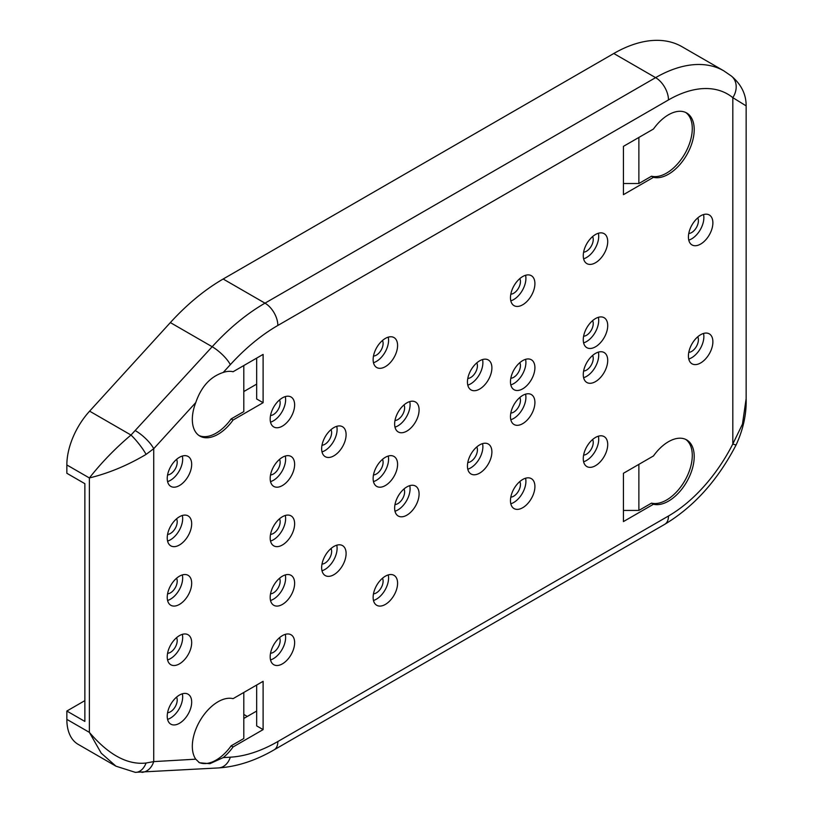 <?xml version="1.0" encoding="UTF-8"?>
<svg xmlns="http://www.w3.org/2000/svg" width="813" height="813" viewBox="0 0 813 813"><rect width="100%" height="100%" fill="white"/><g stroke="black" fill="none" stroke-linecap="round" stroke-linejoin="round"><path stroke-width="1.22" d="M66.849 719.363L89.369 732.361C108.617 754.891 127.529 765.104 146.096 763.011L153.718 761.608L195.76 759.179A36.402 21.016 -60 0 1 200.791 719.403A36.402 21.016 -60 0 1 233.067 698.662L263.107 681.314L263.107 729.617L233.067 746.954A36.402 21.016 -60 0 1 223.229 757.594L230.323 757.188A163.799 94.572 120 0 0 277.853 741.527L668.479 516.001A118.302 68.302 120 0 0 732.818 443.979L732.818 97.651A18.201 14.797 -50.9 0 0 731.436 76.097C741.273 84.389 746.182 94.318 746.151 105.883L732.818 97.651A118.302 68.302 120 0 0 668.479 99.928L277.853 325.454A163.799 94.572 120 0 0 230.323 364.671L223.229 372.456A36.402 21.016 -60 0 1 233.067 371.744L263.107 354.397L263.107 402.699L233.067 420.036A36.402 21.016 -60 0 1 199.866 436.073A36.402 21.016 -60 0 1 195.76 402.587L153.718 448.705L146.096 454.396C127.529 465.412 108.617 473.268 89.369 477.953L89.369 732.361L101.229 753.184L115.985 766.192L78.16 744.352A54.603 31.524 -60 0 1 66.849 719.363L66.849 711.04L84.867 700.633M613.785 53.495A136.493 78.81 -60 0 1 682.036 46.727L723.855 70.873A136.493 78.81 120 0 0 655.603 77.642L613.785 53.495L223.158 279.011A181.99 105.08 -60 0 0 170.354 322.588L89.613 411.154L130.995 435.046C115.365 448.258 101.493 462.567 89.369 477.953L66.849 464.955A54.603 31.524 -60 0 1 89.613 411.154M66.849 464.955L66.849 473.278L84.867 483.684L84.867 721.436L66.849 711.04M146.096 763.011A18.201 11.565 93.2 0 1 135.253 772.33L218.504 767.929C236.908 766.71 255.434 760.683 274.083 749.86L664.709 524.334C693.987 506.692 717.808 480.188 736.172 444.802A18.201 1.372 26.9 0 1 732.818 443.979L742.462 424.152L746.151 398.594C746.608 413.878 743.285 429.274 736.172 444.802M243.798 391.551L256.674 384.122M243.798 718.468L256.674 711.04M638.876 464.365L638.876 510.432L623.439 510.432M638.876 137.448L638.876 183.514L651.538 176.208A36.402 21.016 120 0 0 685.715 152.153A36.402 21.016 120 0 0 685.684 112.468M638.876 510.432L651.538 503.125A36.402 21.016 120 0 0 685.715 479.07A36.402 21.016 120 0 0 685.684 439.386M198.779 762.32A36.402 21.016 120 0 0 231.136 745.836L243.798 738.529L243.798 692.463M198.921 435.473A36.402 21.016 120 0 0 231.136 418.919L243.798 411.612L243.798 365.545M653.469 129.023A36.402 21.016 -60 0 1 686.68 112.987A36.402 21.016 -60 0 1 688.093 152.417A36.402 21.016 -60 0 1 653.469 177.315L623.439 194.663L623.439 146.36L653.469 129.023M651.538 176.208L653.469 177.315M583.267 458.634A17.286 9.98 120 0 0 586.844 466.55A17.286 9.98 120 0 0 600.167 461.916A17.286 9.98 120 0 0 607.718 444.518A17.286 9.98 120 0 0 604.13 436.601A17.286 9.98 120 0 0 590.807 441.235A17.286 9.98 120 0 0 583.267 458.634M583.267 374.569A17.286 9.98 120 0 0 586.844 382.486A17.286 9.98 120 0 0 600.167 377.852A17.286 9.98 120 0 0 607.718 360.454A17.286 9.98 120 0 0 604.13 352.537A17.286 9.98 120 0 0 590.807 357.171A17.286 9.98 120 0 0 583.267 374.569M583.267 339.753A17.286 9.98 120 0 0 586.844 347.669A17.286 9.98 120 0 0 600.167 343.035A17.286 9.98 120 0 0 607.718 325.637A17.286 9.98 120 0 0 604.13 317.72A17.286 9.98 120 0 0 590.807 322.355A17.286 9.98 120 0 0 583.267 339.753M510.462 381.785A17.286 9.98 120 0 0 514.05 389.701A17.286 9.98 120 0 0 527.373 385.067A17.286 9.98 120 0 0 534.913 367.669A17.286 9.98 120 0 0 531.336 359.753A17.286 9.98 120 0 0 518.013 364.387A17.286 9.98 120 0 0 510.462 381.785M510.462 416.602A17.286 9.98 120 0 0 514.05 424.518A17.286 9.98 120 0 0 527.373 419.884A17.286 9.98 120 0 0 534.913 402.486A17.286 9.98 120 0 0 531.336 394.569A17.286 9.98 120 0 0 518.013 399.203A17.286 9.98 120 0 0 510.462 416.602M510.462 500.666A17.286 9.98 120 0 0 514.05 508.582A17.286 9.98 120 0 0 527.373 503.948A17.286 9.98 120 0 0 534.913 486.55A17.286 9.98 120 0 0 531.336 478.633A17.286 9.98 120 0 0 518.013 483.268A17.286 9.98 120 0 0 510.462 500.666M583.267 255.699A17.286 9.98 120 0 0 586.844 263.605A17.286 9.98 120 0 0 600.167 258.981A17.286 9.98 120 0 0 607.718 241.573A17.286 9.98 120 0 0 604.13 233.666A17.286 9.98 120 0 0 590.807 238.29A17.286 9.98 120 0 0 583.267 255.699M510.462 297.721A17.286 9.98 120 0 0 514.05 305.637A17.286 9.98 120 0 0 527.373 301.003A17.286 9.98 120 0 0 534.913 283.605A17.286 9.98 120 0 0 531.336 275.688A17.286 9.98 120 0 0 518.013 280.322A17.286 9.98 120 0 0 510.462 297.721M467.445 466.062A17.286 9.98 120 0 0 471.022 473.979A17.286 9.98 120 0 0 484.345 469.345A17.286 9.98 120 0 0 491.895 451.947A17.286 9.98 120 0 0 488.308 444.03A17.286 9.98 120 0 0 474.985 448.664A17.286 9.98 120 0 0 467.445 466.062M467.445 381.998A17.286 9.98 120 0 0 471.022 389.915A17.286 9.98 120 0 0 484.345 385.281A17.286 9.98 120 0 0 491.895 367.883A17.286 9.98 120 0 0 488.308 359.966A17.286 9.98 120 0 0 474.985 364.6A17.286 9.98 120 0 0 467.445 381.998M394.64 424.03A17.286 9.98 120 0 0 398.228 431.947A17.286 9.98 120 0 0 411.551 427.313A17.286 9.98 120 0 0 419.091 409.915A17.286 9.98 120 0 0 415.514 401.998A17.286 9.98 120 0 0 402.191 406.632A17.286 9.98 120 0 0 394.64 424.03M394.64 508.095A17.286 9.98 120 0 0 398.228 516.011A17.286 9.98 120 0 0 411.551 511.377A17.286 9.98 120 0 0 419.091 493.979A17.286 9.98 120 0 0 415.514 486.062A17.286 9.98 120 0 0 402.191 490.696A17.286 9.98 120 0 0 394.64 508.095M270.18 656.802A17.286 9.98 120 0 0 273.768 664.709A17.286 9.98 120 0 0 287.091 660.085A17.286 9.98 120 0 0 294.631 642.687A17.286 9.98 120 0 0 291.054 634.77A17.286 9.98 120 0 0 277.731 639.404A17.286 9.98 120 0 0 270.18 656.802M270.18 597.362A17.286 9.98 120 0 0 273.768 605.279A17.286 9.98 120 0 0 287.091 600.644A17.286 9.98 120 0 0 294.631 583.246A17.286 9.98 120 0 0 291.054 575.33A17.286 9.98 120 0 0 277.731 579.964A17.286 9.98 120 0 0 270.18 597.362M270.18 537.921A17.286 9.98 120 0 0 273.768 545.838A17.286 9.98 120 0 0 287.091 541.204A17.286 9.98 120 0 0 294.631 523.806A17.286 9.98 120 0 0 291.054 515.889A17.286 9.98 120 0 0 277.731 520.523A17.286 9.98 120 0 0 270.18 537.921M270.18 478.481A17.286 9.98 120 0 0 273.768 486.398A17.286 9.98 120 0 0 287.091 481.763A17.286 9.98 120 0 0 294.631 464.365A17.286 9.98 120 0 0 291.054 456.449A17.286 9.98 120 0 0 277.731 461.083A17.286 9.98 120 0 0 270.18 478.481M270.18 419.041A17.286 9.98 120 0 0 273.768 426.957A17.286 9.98 120 0 0 287.091 422.323A17.286 9.98 120 0 0 294.631 404.925A17.286 9.98 120 0 0 291.054 397.008A17.286 9.98 120 0 0 277.731 401.642A17.286 9.98 120 0 0 270.18 419.041M167.234 716.233A17.286 9.98 120 0 0 170.811 724.149A17.286 9.98 120 0 0 184.134 719.515A17.286 9.98 120 0 0 191.685 702.117A17.286 9.98 120 0 0 188.098 694.211A17.286 9.98 120 0 0 174.775 698.834A17.286 9.98 120 0 0 167.234 716.233M167.234 656.802A17.286 9.98 120 0 0 170.811 664.709A17.286 9.98 120 0 0 184.134 660.085A17.286 9.98 120 0 0 191.685 642.677A17.286 9.98 120 0 0 188.098 634.77A17.286 9.98 120 0 0 174.775 639.394A17.286 9.98 120 0 0 167.234 656.802M167.234 597.362A17.286 9.98 120 0 0 170.811 605.268A17.286 9.98 120 0 0 184.134 600.644A17.286 9.98 120 0 0 191.685 583.246A17.286 9.98 120 0 0 188.098 575.33A17.286 9.98 120 0 0 174.775 579.964A17.286 9.98 120 0 0 167.234 597.362M167.234 537.921A17.286 9.98 120 0 0 170.811 545.838A17.286 9.98 120 0 0 184.134 541.204A17.286 9.98 120 0 0 191.685 523.806A17.286 9.98 120 0 0 188.098 515.889A17.286 9.98 120 0 0 174.775 520.523A17.286 9.98 120 0 0 167.234 537.921M167.234 478.481A17.286 9.98 120 0 0 170.811 486.398A17.286 9.98 120 0 0 184.134 481.763A17.286 9.98 120 0 0 191.685 464.365A17.286 9.98 120 0 0 188.098 456.449A17.286 9.98 120 0 0 174.775 461.083A17.286 9.98 120 0 0 167.234 478.481M688.428 355.891A17.286 9.98 120 0 0 692.005 363.807A17.286 9.98 120 0 0 705.328 359.173A17.286 9.98 120 0 0 712.879 341.775A17.286 9.98 120 0 0 709.292 333.858A17.286 9.98 120 0 0 695.969 338.493A17.286 9.98 120 0 0 688.428 355.891M688.428 237.01A17.286 9.98 120 0 0 692.005 244.926A17.286 9.98 120 0 0 705.328 240.292A17.286 9.98 120 0 0 712.879 222.894A17.286 9.98 120 0 0 709.292 214.978A17.286 9.98 120 0 0 695.969 219.612A17.286 9.98 120 0 0 688.428 237.01M373.137 597.362A17.286 9.98 120 0 0 376.714 605.279A17.286 9.98 120 0 0 390.037 600.644A17.286 9.98 120 0 0 397.587 583.246A17.286 9.98 120 0 0 394 575.33A17.286 9.98 120 0 0 380.677 579.964A17.286 9.98 120 0 0 373.137 597.362M321.653 567.637A17.286 9.98 120 0 0 325.241 575.553A17.286 9.98 120 0 0 338.564 570.919A17.286 9.98 120 0 0 346.104 553.521A17.286 9.98 120 0 0 342.527 545.604A17.286 9.98 120 0 0 329.204 550.238A17.286 9.98 120 0 0 321.653 567.637M373.137 478.481A17.286 9.98 120 0 0 376.714 486.398A17.286 9.98 120 0 0 390.037 481.763A17.286 9.98 120 0 0 397.587 464.365A17.286 9.98 120 0 0 394 456.449A17.286 9.98 120 0 0 380.677 461.083A17.286 9.98 120 0 0 373.137 478.481M321.653 448.756A17.286 9.98 120 0 0 325.241 456.672A17.286 9.98 120 0 0 338.564 452.048A17.286 9.98 120 0 0 346.104 434.64A17.286 9.98 120 0 0 342.527 426.734A17.286 9.98 120 0 0 329.204 431.357A17.286 9.98 120 0 0 321.653 448.756M373.137 359.6A17.286 9.98 120 0 0 376.714 367.517A17.286 9.98 120 0 0 390.037 362.883A17.286 9.98 120 0 0 397.587 345.484A17.286 9.98 120 0 0 394 337.568A17.286 9.98 120 0 0 380.677 342.202A17.286 9.98 120 0 0 373.137 359.6M653.469 504.233L623.439 521.58L623.439 473.278L653.469 455.941A36.402 21.016 -60 0 1 686.68 439.904A36.402 21.016 -60 0 1 688.093 479.335A36.402 21.016 -60 0 1 653.469 504.233L651.538 503.125M583.602 461.754A17.286 9.98 120 0 0 598.703 439.315A17.286 9.98 120 0 0 598.368 436.195M583.612 455.097A9.553 5.518 120 0 0 593.236 442.475A9.553 5.518 120 0 0 592.596 439.528M583.602 377.689A17.286 9.98 120 0 0 598.703 355.251A17.286 9.98 120 0 0 598.368 352.131M583.612 371.033A9.553 5.518 120 0 0 593.236 358.411A9.553 5.518 120 0 0 592.596 355.464M583.602 342.873A17.286 9.98 120 0 0 598.703 320.434A17.286 9.98 120 0 0 598.368 317.314M583.612 336.216A9.553 5.518 120 0 0 593.236 323.594A9.553 5.518 120 0 0 592.596 320.647M510.808 384.905A17.286 9.98 120 0 0 525.909 362.466A17.286 9.98 120 0 0 525.564 359.346M510.808 378.248A9.553 5.518 120 0 0 520.442 365.626A9.553 5.518 120 0 0 519.802 362.679M510.808 419.721A17.286 9.98 120 0 0 525.909 397.283A17.286 9.98 120 0 0 525.564 394.163M510.808 413.065A9.553 5.518 120 0 0 520.442 400.443A9.553 5.518 120 0 0 519.802 397.496M510.808 503.786A17.286 9.98 120 0 0 525.909 481.347A17.286 9.98 120 0 0 525.564 478.227M510.808 497.119A9.553 5.518 120 0 0 520.442 484.507A9.553 5.518 120 0 0 519.802 481.56M583.602 258.819A17.286 9.98 120 0 0 598.703 236.38A17.286 9.98 120 0 0 598.368 233.25M583.612 252.152A9.553 5.518 120 0 0 593.236 239.53A9.553 5.518 120 0 0 592.596 236.593M510.808 300.84A17.286 9.98 120 0 0 525.909 278.402A17.286 9.98 120 0 0 525.564 275.282M510.808 294.184A9.553 5.518 120 0 0 520.442 281.562A9.553 5.518 120 0 0 519.802 278.615M467.79 469.182A17.286 9.98 120 0 0 482.881 446.744A17.286 9.98 120 0 0 482.546 443.624M467.79 462.526A9.553 5.518 120 0 0 477.414 449.904A9.553 5.518 120 0 0 476.774 446.957M467.79 385.128A17.286 9.98 120 0 0 482.881 362.679A17.286 9.98 120 0 0 482.546 359.559M467.79 378.462A9.553 5.518 120 0 0 477.414 365.84A9.553 5.518 120 0 0 476.774 362.893M394.986 427.15A17.286 9.98 120 0 0 410.087 404.711A17.286 9.98 120 0 0 409.742 401.592M394.996 420.494A9.553 5.518 120 0 0 404.62 407.872A9.553 5.518 120 0 0 403.98 404.925M394.986 511.214A17.286 9.98 120 0 0 410.087 488.776A17.286 9.98 120 0 0 409.742 485.656M394.996 504.548A9.553 5.518 120 0 0 404.62 491.936A9.553 5.518 120 0 0 403.98 488.989M270.526 659.922A17.286 9.98 120 0 0 285.627 637.483A17.286 9.98 120 0 0 285.282 634.364M270.526 653.256A9.553 5.518 120 0 0 280.16 640.634A9.553 5.518 120 0 0 279.52 637.697M270.526 600.482A17.286 9.98 120 0 0 285.627 578.043A17.286 9.98 120 0 0 285.282 574.923M270.526 593.815A9.553 5.518 120 0 0 280.16 581.204A9.553 5.518 120 0 0 279.52 578.256M270.526 541.041A17.286 9.98 120 0 0 285.627 518.603A17.286 9.98 120 0 0 285.282 515.483M270.526 534.385A9.553 5.518 120 0 0 280.16 521.763A9.553 5.518 120 0 0 279.52 518.816M270.526 481.601A17.286 9.98 120 0 0 285.627 459.162A17.286 9.98 120 0 0 285.282 456.042M270.526 474.944A9.553 5.518 120 0 0 280.16 462.323A9.553 5.518 120 0 0 279.52 459.375M270.526 422.16A17.286 9.98 120 0 0 285.627 399.722A17.286 9.98 120 0 0 285.282 396.602M270.526 415.504A9.553 5.518 120 0 0 280.16 402.882A9.553 5.518 120 0 0 279.52 399.935M167.569 719.363A17.286 9.98 120 0 0 182.671 696.924A17.286 9.98 120 0 0 182.325 693.794M167.58 712.696A9.553 5.518 120 0 0 177.204 700.074A9.553 5.518 120 0 0 176.563 697.137M167.569 659.922A17.286 9.98 120 0 0 182.671 637.483A17.286 9.98 120 0 0 182.325 634.364M167.58 653.256A9.553 5.518 120 0 0 177.204 640.634A9.553 5.518 120 0 0 176.563 637.697M167.569 600.482A17.286 9.98 120 0 0 182.671 578.043A17.286 9.98 120 0 0 182.325 574.923M167.58 593.815A9.553 5.518 120 0 0 177.204 581.193A9.553 5.518 120 0 0 176.563 578.256M167.569 541.041A17.286 9.98 120 0 0 182.671 518.603A17.286 9.98 120 0 0 182.325 515.483M167.58 534.375A9.553 5.518 120 0 0 177.204 521.763A9.553 5.518 120 0 0 176.563 518.816M167.569 481.601A17.286 9.98 120 0 0 182.671 459.162A17.286 9.98 120 0 0 182.325 456.042M167.58 474.944A9.553 5.518 120 0 0 177.204 462.323A9.553 5.518 120 0 0 176.563 459.375M688.763 359.011A17.286 9.98 120 0 0 703.865 336.572A17.286 9.98 120 0 0 703.519 333.452M697.757 336.785A9.553 5.518 -60 0 1 698.397 339.732A9.553 5.518 -60 0 1 688.774 352.354M688.763 240.13A17.286 9.98 120 0 0 703.865 217.691A17.286 9.98 120 0 0 703.519 214.571M697.757 217.904A9.553 5.518 -60 0 1 698.397 220.851A9.553 5.518 -60 0 1 688.774 233.473M373.472 600.482A17.286 9.98 120 0 0 388.573 578.043A17.286 9.98 120 0 0 388.238 574.923M373.482 593.815A9.553 5.518 120 0 0 383.106 581.204A9.553 5.518 120 0 0 382.466 578.256M321.999 570.756A17.286 9.98 120 0 0 337.1 548.318A17.286 9.98 120 0 0 336.755 545.198M322.009 564.1A9.553 5.518 120 0 0 331.633 551.478A9.553 5.518 120 0 0 330.993 548.531M373.472 481.601A17.286 9.98 120 0 0 388.573 459.162A17.286 9.98 120 0 0 388.238 456.042M373.482 474.944A9.553 5.518 120 0 0 383.106 462.323A9.553 5.518 120 0 0 382.466 459.375M321.999 451.886A17.286 9.98 120 0 0 337.1 429.447A17.286 9.98 120 0 0 336.755 426.317M322.009 445.219A9.553 5.518 120 0 0 331.633 432.597A9.553 5.518 120 0 0 330.993 429.66M373.472 362.72A17.286 9.98 120 0 0 388.573 340.281A17.286 9.98 120 0 0 388.238 337.161M373.482 356.064A9.553 5.518 120 0 0 383.106 343.442A9.553 5.518 120 0 0 382.466 340.495M638.876 183.514L623.439 183.514M223.229 372.456C210.374 376.643 201.218 386.693 195.76 402.587M231.136 418.919L233.067 420.036M256.674 358.116L256.674 398.98L263.107 402.699M256.674 685.034L256.674 725.897L263.107 729.617M231.136 745.836L233.067 746.954M195.76 759.179L199.459 762.757L209.886 763.692L223.229 757.594M146.096 454.396A18.201 3.11 -128.5 0 0 130.995 435.046L212.173 346.734L170.354 322.588M135.568 430.778A18.201 5.274 -137.6 0 1 153.718 448.705L153.718 761.608A18.201 13.892 86.7 0 1 141.899 772.35M668.479 516.001A18.201 10.508 60 0 1 664.709 524.334M731.436 76.097L723.855 70.873M668.479 99.928A18.201 10.508 -120 0 0 655.603 77.642L264.987 303.158A181.99 105.08 120 0 0 212.173 346.734A18.201 5.274 -137.6 0 1 230.323 364.671M277.853 325.454A18.201 10.508 -120 0 0 264.987 303.158L223.158 279.011M230.323 757.188A18.201 13.892 86.7 0 1 218.504 767.929M277.853 741.527A18.201 10.508 60 0 1 274.083 749.86M243.798 714.434L247.294 716.456M115.985 766.192L135.253 772.33M746.151 398.594L746.151 105.883"/></g></svg>
